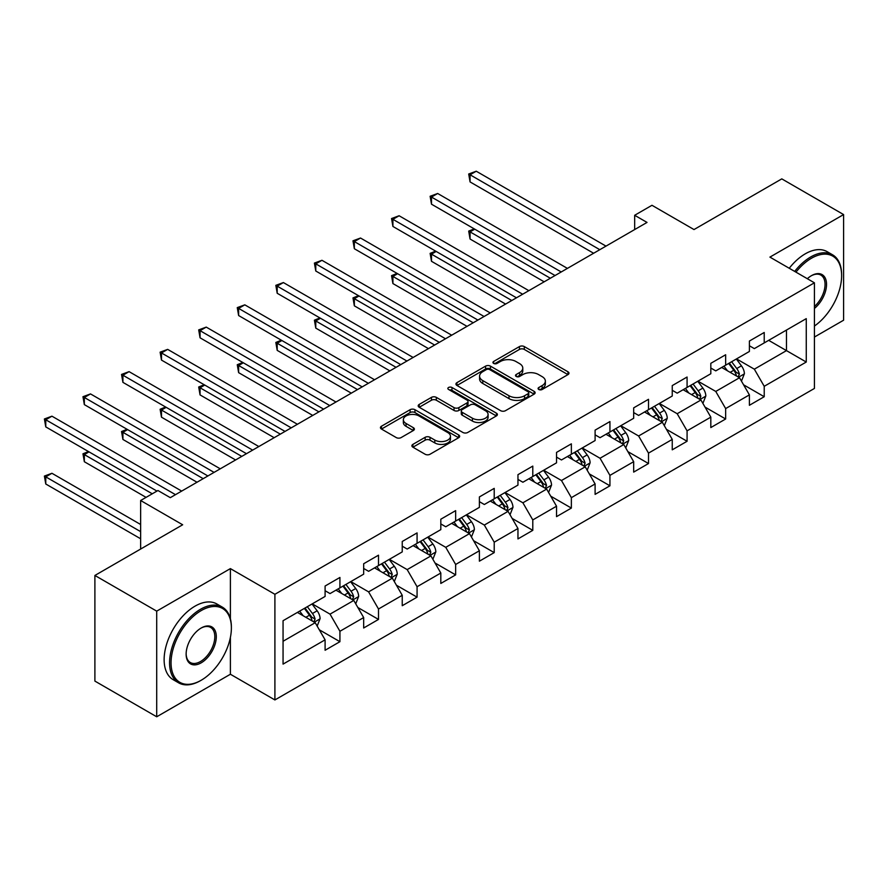 <?xml version="1.0" encoding="UTF-8"?>
<svg xmlns="http://www.w3.org/2000/svg" width="888" height="888" viewBox="0 0 888 888"><rect width="100%" height="100%" fill="white"/><g stroke="black" fill="none" stroke-linecap="round" stroke-linejoin="round"><path stroke-width="1.33" d="M538.794 389.488A2.398 1.388 0 0 0 542.191 389.488L567.976 374.603A3.43 1.987 0 0 0 568.986 373.193A3.43 1.987 0 0 0 567.976 371.795L524.297 346.575A3.43 1.987 0 0 0 519.436 346.575L493.65 361.46A2.398 1.388 0 0 0 492.951 362.437A2.398 1.388 0 0 0 493.65 363.425A2.398 1.388 0 0 0 497.047 363.425L500.388 361.494A10.989 6.338 0 0 1 515.917 361.494L519.558 363.603A10.989 6.338 0 0 1 522.777 368.087A10.989 6.338 0 0 1 519.558 372.572L516.228 374.492A2.398 1.388 0 0 0 515.517 375.48A2.398 1.388 0 0 0 516.228 376.457A2.398 1.388 0 0 0 519.624 376.457L522.954 374.525A10.989 6.338 0 0 1 538.494 374.525L542.135 376.634A10.989 6.338 0 0 1 545.354 381.119A10.989 6.338 0 0 1 542.135 385.603L538.794 387.523A2.398 1.388 0 0 0 538.095 388.511A2.398 1.388 0 0 0 538.794 389.488L538.794 387.523M412.898 444.377A3.43 1.987 0 0 0 411.888 445.776A3.43 1.987 0 0 0 412.898 447.186L425.152 454.256A3.43 1.987 0 0 0 430.003 454.256L458.641 437.729A3.43 1.987 0 0 0 459.651 436.319A3.43 1.987 0 0 0 458.641 434.92L414.951 409.701A3.43 1.987 0 0 0 410.101 409.701L381.463 426.229A3.43 1.987 0 0 0 380.453 427.639A3.43 1.987 0 0 0 381.463 429.037L396.27 437.584A3.43 1.987 0 0 0 401.121 437.584L413.375 430.502A3.43 1.987 0 0 0 414.385 429.104A3.43 1.987 0 0 0 413.375 427.705L406.038 423.465A9.18 5.306 0 0 1 403.352 419.713A9.18 5.306 0 0 1 409.013 414.818A9.18 5.306 0 0 1 419.025 415.973L447.785 432.578A9.18 5.306 0 0 1 450.471 436.319A9.18 5.306 0 0 1 444.799 441.225A9.18 5.306 0 0 1 434.798 440.071L430.003 437.307A3.43 1.987 0 0 0 425.152 437.307L412.898 444.377L412.898 447.186M814.418 337.052L843.6 320.213L843.6 214.574L781.784 178.877L694.005 229.559L651.97 205.294L634.665 215.285L647.03 222.422L170.307 497.657L157.942 490.52L140.637 500.51L140.637 549.05M230.392 618.747L230.392 568.609L156.71 611.144L94.894 575.457L182.673 524.775L140.637 500.51M230.392 568.609L274.903 594.294L814.418 282.806L814.418 388.445L274.903 699.944L274.903 594.294M843.6 214.574L769.918 257.109L814.418 282.806M500.632 410.678A3.43 1.987 0 0 0 505.483 410.678L534.121 394.15A3.43 1.987 0 0 0 535.131 392.74A3.43 1.987 0 0 0 534.121 391.342L490.431 366.122A3.43 1.987 0 0 0 485.581 366.122L456.943 382.65A3.43 1.987 0 0 0 455.944 384.06A3.43 1.987 0 0 0 456.943 385.459L500.632 410.678M449.528 390.01A2.398 1.388 0 0 1 451.97 390.343L451.97 387.49L496.381 413.131A3.43 1.987 0 0 1 497.391 414.53A3.43 1.987 0 0 1 496.381 415.939L467.743 432.467A3.43 1.987 0 0 1 462.892 432.467L419.203 407.248L419.203 404.44A3.43 1.987 0 0 0 418.193 405.849A3.43 1.987 0 0 0 419.203 407.248M419.203 404.44L431.457 397.369A3.43 1.987 0 0 1 436.319 397.369L454.034 407.603A3.43 1.987 0 0 0 458.885 407.603L467.01 402.908A3.43 1.987 0 0 0 468.02 401.498A3.43 1.987 0 0 0 467.01 400.1L448.573 389.455A2.398 1.388 0 0 1 447.863 388.467A2.398 1.388 0 0 1 449.35 387.19A2.398 1.388 0 0 1 451.97 387.49M156.71 611.144L156.71 716.783L94.894 681.096L94.894 575.457M319.28 629.77L339.926 641.691L339.926 631.279L363.669 617.571L363.669 627.994L378.499 619.424L378.499 609.002L402.242 595.304L402.242 605.716L417.071 597.158L417.071 586.735L440.814 573.026L440.814 583.449L455.644 574.88L455.644 564.468L479.387 550.76L479.387 561.183L494.216 552.614L494.216 542.191L517.959 528.493L517.959 538.916L532.789 530.347L532.789 519.924L556.532 506.216L556.532 516.638L571.361 508.08L571.361 497.657L595.104 483.949L595.104 494.372L609.934 485.803L609.934 475.38L633.677 461.682L633.677 472.105L648.506 463.536L648.506 453.113L672.249 439.416L672.249 449.828L687.079 441.269L687.079 430.846L710.822 417.138L710.822 427.561L725.651 418.992L725.651 408.58L749.394 394.871L749.394 405.294L764.224 396.725L764.224 386.302L806.26 362.038L806.26 318.637L786.479 330.059L786.479 350.616L806.26 362.038M339.926 641.691L325.097 650.26L325.097 639.837L283.061 664.113L283.061 620.712L325.097 596.436L325.097 586.025L339.926 577.455L339.926 587.878L363.669 574.17L363.669 563.747L378.499 555.189L378.499 565.601L402.242 551.903L402.242 541.48L417.071 532.911L417.071 543.334L440.814 529.637L440.814 519.214L455.644 510.644L455.644 521.067L479.387 507.359L479.387 496.936L494.216 488.378L494.216 498.801L517.959 485.092L517.959 474.669L532.789 466.1L532.789 476.523L556.532 462.826L556.532 452.403L571.361 443.834L571.361 454.256L595.104 440.548L595.104 430.136L609.934 421.567L609.934 431.99L633.677 418.281L633.677 407.858L648.506 399.3L648.506 409.712L672.249 396.015L672.249 385.592L687.079 377.023L687.079 387.446L710.822 373.737L710.822 363.325L725.651 354.756L725.651 365.179L749.394 351.47L749.394 341.048L764.224 332.489L764.224 342.912L806.26 318.637M335.975 590.165L353.779 600.443L330.036 614.141L312.232 603.862M325.097 590.731L330.036 593.584L339.926 587.878M330.036 614.141L339.926 631.279M353.779 600.443L363.669 617.571M374.547 567.887L392.352 578.166L368.609 591.874L350.804 581.596M363.669 568.464L368.609 571.317L378.499 565.601M368.609 591.874L378.499 609.002M392.352 578.166L402.242 595.304M413.12 545.621L430.924 555.899L407.181 569.608L389.377 559.329M402.242 546.187L407.181 549.05L417.071 543.334M407.181 569.608L417.071 586.735M430.924 555.899L440.814 573.026M451.692 523.354L469.497 533.633L445.754 547.33L427.949 537.051M440.814 523.92L445.754 526.773L455.644 521.067M445.754 547.33L455.644 564.468M469.497 533.633L479.387 550.76M490.265 501.076L508.069 511.355L484.326 525.063L466.522 514.785M479.387 501.653L484.326 504.506L494.216 498.801M484.326 525.063L494.216 542.191M508.069 511.355L517.959 528.493M528.837 478.81L546.642 489.088L522.899 502.797L505.094 492.518M517.959 479.387L522.899 482.24L532.789 476.523M522.899 502.797L532.789 519.924M546.642 489.088L556.532 506.216M567.41 456.543L585.214 466.822L561.471 480.519L543.667 470.24M556.532 457.109L561.471 459.962L571.361 454.256M561.471 480.519L571.361 497.657M585.214 466.822L595.104 483.949M605.982 434.276L623.787 444.555L600.044 458.252L582.239 447.974M595.104 434.843L600.044 437.695L609.934 431.99M600.044 458.252L609.934 475.38M623.787 444.555L633.677 461.682M644.555 411.999L662.359 422.277L638.616 435.986L620.812 425.707M633.677 412.576L638.616 415.429L648.506 409.712M638.616 435.986L648.506 453.113M662.359 422.277L672.249 439.416M683.127 389.732L700.932 400.011L677.189 413.719L659.384 403.441M672.249 390.298L677.189 393.162L687.079 387.446M677.189 413.719L687.079 430.846M700.932 400.011L710.822 417.138M721.7 367.466L739.504 377.744L715.761 391.442L697.957 381.163M710.822 368.032L715.761 370.884L725.651 365.179M715.761 391.442L725.651 408.58M739.504 377.744L749.394 394.871M768.675 340.337L786.479 350.616L754.334 369.175L736.541 358.896M749.394 345.765L754.334 348.618L764.224 342.912M754.334 369.175L764.224 386.302M156.71 716.783L230.392 674.247L274.903 699.944M634.665 215.285L634.665 229.559M283.061 641.269L315.207 622.71L297.402 612.431M315.207 622.71L325.097 639.837M743.578 384.804L764.224 396.725M705.005 407.081L725.651 418.992M666.433 429.348L687.079 441.269M627.86 451.615L648.506 463.536M589.288 473.881L609.934 485.803M550.715 496.159L571.361 508.08M512.143 518.426L532.789 530.347M473.57 540.692L494.216 552.614M434.998 562.97L455.644 574.88M396.425 585.236L417.071 597.158M357.853 607.503L378.499 619.424M230.392 674.247L230.392 637.406M539.76 389.821L542.135 388.456A10.989 6.338 0 0 0 545.354 383.971L545.354 381.119M522.777 368.087L522.777 370.94A10.989 6.338 0 0 1 519.558 375.424L517.182 376.79M567.932 374.625L524.297 349.428A3.43 1.987 0 0 0 519.436 349.428L494.616 363.758M534.077 394.172L490.431 368.975A3.43 1.987 0 0 0 485.581 368.975L456.987 385.481M528.06 393.728A2.398 1.388 0 0 0 528.76 392.74A2.398 1.388 0 0 0 528.06 391.763L489.71 369.619A2.398 1.388 0 0 0 486.313 369.619L482.795 371.661A10.989 6.338 0 0 0 479.576 376.135A10.989 6.338 0 0 0 482.795 380.619L509.002 395.759A10.989 6.338 0 0 0 524.542 395.759L528.06 393.728L528.06 396.581A2.398 1.388 0 0 0 528.76 395.604L528.76 392.74M479.576 376.135L479.576 378.998A10.989 6.338 0 0 0 482.795 383.483L482.795 380.619M528.06 396.581L524.542 398.612A10.989 6.338 0 0 1 509.002 398.612L482.795 383.483M419.247 407.27L431.457 400.222L431.457 397.369M468.02 401.498L468.02 404.362A3.43 1.987 0 0 1 467.01 405.761L458.885 410.456A3.43 1.987 0 0 1 454.034 410.456L436.319 400.222A3.43 1.987 0 0 0 431.457 400.222M451.97 390.343L496.337 415.961M472.416 418.215A9.18 5.306 0 0 0 482.417 419.358A9.18 5.306 0 0 0 488.089 414.463A9.18 5.306 0 0 0 485.403 410.711L475.269 404.861A3.43 1.987 0 0 0 470.418 404.861L462.282 409.557A3.43 1.987 0 0 0 461.283 410.955A3.43 1.987 0 0 0 462.282 412.365L472.416 418.215L472.416 421.067A9.18 5.306 0 0 0 482.417 422.211A9.18 5.306 0 0 0 488.089 417.316L488.089 414.463M461.283 410.955L461.283 413.819A3.43 1.987 0 0 0 462.282 415.218L462.282 412.365M472.416 421.067L462.282 415.218M450.471 436.319L450.471 439.183A9.18 5.306 0 0 1 444.799 444.078A9.18 5.306 0 0 1 434.798 442.923L430.003 440.159A3.43 1.987 0 0 0 425.152 440.159L412.942 447.208M403.352 419.713L403.352 422.577A9.18 5.306 0 0 0 406.038 426.318L406.038 423.465M413.331 430.536L406.038 426.318M458.596 437.751L414.951 412.554A3.43 1.987 0 0 0 410.101 412.554L381.507 429.059M741.458 381.119L744.399 373.715A9.269 5.35 -120 0 0 741.436 365.823L736.341 359.007M727.439 370.773L723.975 366.145M474.758 229.171L470.063 231.89L470.063 239.027L544.166 281.807M738.072 376.912L739.393 374.114A9.269 5.35 -120 0 0 736.74 368.531L731.634 361.727M729.314 363.059L734.975 370.618A4.718 2.731 60 0 1 735.841 372.05L739.393 374.114M728.671 363.436L733.777 370.252A9.269 5.35 60 0 1 736.43 375.824M470.063 239.027L468.698 231.102L550.349 278.244M468.698 231.102L474.214 228.86M599.8 249.683L470.063 174.781L476.246 171.218L605.982 246.12M593.617 253.258L470.063 181.918L470.063 174.781L468.698 174.004L476.246 171.218M470.063 181.918L468.698 174.004M814.418 326.04A42.657 24.631 120 0 0 841.624 275.668A42.657 24.631 120 0 0 811.454 258.253A42.657 24.631 120 0 0 795.959 272.15M794.682 271.406A43.712 25.241 -60 0 1 810.711 256.965A43.712 25.241 -60 0 1 832.567 254.801A43.712 25.241 -60 0 1 841.624 274.814L841.624 275.668M807.336 278.71A21.334 12.31 -60 0 1 811.454 275.668L811.454 275.668A21.334 12.31 -60 0 1 826.462 282.695A21.334 12.31 -60 0 1 814.418 308.447M789.243 268.265A43.712 25.241 -60 0 1 805.272 253.824A43.712 25.241 -60 0 1 827.128 251.659L832.567 254.801M814.418 306.515A20.28 11.711 120 0 0 824.564 288.944A20.28 11.711 120 0 0 820.856 275.091A20.28 11.711 120 0 0 811.077 275.891M200.477 680.663L201.21 680.241A42.657 24.631 120 0 0 231.38 627.994A42.657 24.631 120 0 0 201.21 610.578A42.657 24.631 120 0 0 171.051 662.825A42.657 24.631 120 0 0 201.21 680.241L200.477 680.663A43.712 25.241 -60 0 1 178.621 682.828A43.712 25.241 -60 0 1 171.917 647.807A43.712 25.241 -60 0 1 200.477 609.29A43.712 25.241 -60 0 1 222.322 607.126A43.712 25.241 -60 0 1 231.38 627.139L231.38 627.994M201.21 662.825A21.334 12.31 -60 0 1 186.136 654.112A21.334 12.31 -60 0 1 201.21 627.994L201.21 627.994A21.334 12.31 -60 0 1 216.295 636.696A21.334 12.31 -60 0 1 201.21 662.825M186.136 653.679A20.28 11.711 120 0 0 190.332 662.537A20.28 11.711 120 0 0 200.477 661.538A20.28 11.711 120 0 0 213.719 643.667A20.28 11.711 120 0 0 210.611 627.416A20.28 11.711 120 0 0 200.832 628.216M178.621 682.828L173.182 679.686A43.712 25.241 -60 0 1 166.478 644.666A43.712 25.241 -60 0 1 195.027 606.149A43.712 25.241 -60 0 1 216.883 603.984L222.322 607.126M702.885 403.396L705.827 395.981A9.269 5.35 -120 0 0 702.863 388.089L697.768 381.285M688.866 393.051L685.403 388.422M436.186 251.448L431.49 254.157L431.49 261.294L505.594 304.073M699.5 399.178L700.821 396.381A9.269 5.35 -120 0 0 698.168 390.809L693.062 383.993M690.742 385.337L696.403 392.896A4.718 2.731 60 0 1 697.269 394.328L700.821 396.381M690.098 385.703L695.204 392.518A9.269 5.35 60 0 1 697.857 398.09M431.49 261.294L430.125 253.369L511.777 300.51M430.125 253.369L435.642 251.126M664.313 425.663L667.254 418.248A9.269 5.35 -120 0 0 664.291 410.367L659.196 403.552M650.294 415.318L646.83 410.689M397.613 273.715L392.918 276.423L392.918 283.561L467.021 326.351M660.927 421.456L662.248 418.648A9.269 5.35 -120 0 0 659.595 413.075L654.489 406.26M652.169 407.603L657.83 415.162A4.718 2.731 60 0 1 658.696 416.594L662.248 418.648M651.526 407.981L656.632 414.785A9.269 5.35 60 0 1 659.285 420.357M392.918 283.561L391.553 275.646L473.204 322.777M391.553 275.646L397.069 273.404M561.227 271.961L431.49 197.058L437.673 193.484L567.41 268.387M555.044 275.524L431.49 204.196L431.49 197.058L430.125 196.27L437.673 193.484M431.49 204.196L430.125 196.27M522.655 294.228L392.918 219.325L399.101 215.751L528.837 290.654M516.472 297.802L392.918 226.462L392.918 219.325L391.553 218.537L399.101 215.751M392.918 226.462L391.553 218.537M625.74 447.929L628.682 440.526A9.269 5.35 -120 0 0 625.718 432.634L620.623 425.818M611.721 437.584L608.258 432.956M359.041 295.981L354.345 298.701L354.345 305.838L428.449 348.618M622.355 443.723L623.676 440.914A9.269 5.35 -120 0 0 621.023 435.342L615.917 428.538M613.597 429.87L619.258 437.429A4.718 2.731 60 0 1 620.124 438.861L623.676 440.914M612.953 430.247L618.059 437.063A9.269 5.35 60 0 1 620.712 442.635M354.345 305.838L352.98 297.913L434.632 345.044M352.98 297.913L358.497 295.671M587.168 470.207L590.109 462.792A9.269 5.35 -120 0 0 587.146 454.9L582.051 448.085M573.149 459.851L569.685 455.233M320.468 318.259L315.773 320.968L315.773 328.105L389.876 370.884M583.782 465.989L585.103 463.192A9.269 5.35 -120 0 0 582.45 457.62L577.344 450.804M575.024 452.147L580.685 459.695A4.718 2.731 60 0 1 581.54 461.138L585.103 463.192M574.381 452.514L579.487 459.329A9.269 5.35 60 0 1 582.14 464.901M315.773 328.105L314.408 320.18L396.059 367.321M314.408 320.18L319.924 317.937M548.595 492.474L551.537 485.059A9.269 5.35 -120 0 0 548.573 477.178L543.467 470.363M534.576 482.129L531.113 477.5M281.896 340.526L277.2 343.234L277.2 350.372L351.304 393.162M545.21 488.267L546.531 485.459A9.269 5.35 -120 0 0 543.878 479.886L538.772 473.071M536.452 474.414L542.113 481.973A4.718 2.731 60 0 1 542.968 483.405L546.531 485.459M535.808 474.78L540.914 481.596A9.269 5.35 60 0 1 543.567 487.168M277.2 350.372L275.835 342.446L357.487 389.588M275.835 342.446L281.352 340.215M484.082 316.494L354.345 241.592L360.528 238.028L490.265 312.931M477.899 320.069L354.345 248.729L354.345 241.592L352.98 240.803L360.528 238.028M354.345 248.729L352.98 240.803M445.51 338.772L315.773 263.858L321.956 260.295L451.692 335.198M439.327 342.335L315.773 271.007L315.773 263.858L314.408 263.081L321.956 260.295M315.773 271.007L314.408 263.081M406.937 361.039L277.2 286.136L283.383 282.562L413.12 357.464M400.754 364.602L277.2 293.273L277.2 286.136L275.835 285.348L283.383 282.562M277.2 293.273L275.835 285.348M368.365 383.305L238.628 308.402L244.811 304.839L374.547 379.742M362.182 386.879L238.628 315.54L238.628 308.402L237.263 307.614L244.811 304.839M238.628 315.54L237.263 307.614M329.792 405.572L200.055 330.669L206.238 327.106L335.975 402.009M323.609 409.146L200.055 337.806L200.055 330.669L198.69 329.892L206.238 327.106M200.055 337.806L198.69 329.892M291.22 427.85L161.483 352.947L167.666 349.373L297.402 424.275M285.037 431.413L161.483 360.084L161.483 352.947L160.118 352.159L167.666 349.373M161.483 360.084L160.118 352.159M252.647 450.116L122.91 375.213L129.082 371.639L258.83 446.542M246.464 453.69L122.91 382.351L122.91 375.213L121.545 374.425L129.082 371.639M122.91 382.351L121.545 374.425M214.075 472.383L84.338 397.48L90.509 393.917L220.257 468.82M207.892 475.957L84.338 404.617L84.338 397.48L82.973 396.703L90.509 393.917M84.338 404.617L82.973 396.703M175.502 494.66L45.765 419.758L51.937 416.183L181.685 491.086M156.954 491.086L45.765 426.895L45.765 419.758L44.4 418.97L51.937 416.183M45.765 426.895L44.4 418.97M510.023 514.74L512.964 507.337A9.269 5.35 -120 0 0 510.001 499.445L504.895 492.629M496.004 504.395L492.54 499.766M243.323 362.792L238.628 365.501L238.628 372.649L312.731 415.429M506.626 510.533L507.958 507.725A9.269 5.35 -120 0 0 505.305 502.153L500.199 495.338M497.879 496.681L503.54 504.24A4.718 2.731 60 0 1 504.395 505.672L507.958 507.725M497.236 497.058L502.342 503.862A9.269 5.35 60 0 1 504.995 509.446M238.628 372.649L237.263 364.724L318.914 411.854M237.263 364.724L242.779 362.482M471.45 537.007L474.392 529.603A9.269 5.35 -120 0 0 471.428 521.711L466.322 514.896M457.431 526.662L453.968 522.033M204.751 385.059L200.055 387.779L200.055 394.916L274.159 437.695M468.054 532.8L469.386 530.003A9.269 5.35 -120 0 0 466.733 524.42L461.627 517.615M459.307 518.947L464.968 526.506A4.718 2.731 60 0 1 465.823 527.938L469.386 530.003M458.663 519.325L463.769 526.14A9.269 5.35 60 0 1 466.422 531.712M200.055 394.916L198.69 386.99L280.342 434.132M198.69 386.99L204.207 384.748M432.878 559.285L435.819 551.87A9.269 5.35 -120 0 0 432.856 543.978L427.75 537.173M418.859 548.939L415.395 544.311M166.178 407.337L161.483 410.045L161.483 417.182L235.586 459.962M429.481 555.067L430.813 552.269A9.269 5.35 -120 0 0 428.16 546.697L423.054 539.882M420.734 541.225L426.395 548.784A4.718 2.731 60 0 1 427.25 550.216L430.813 552.269M420.091 541.591L425.197 548.407A9.269 5.35 60 0 1 427.85 553.979M161.483 417.182L160.118 409.257L241.758 456.399M160.118 409.257L165.634 407.015M394.305 581.551L397.247 574.148A9.269 5.35 -120 0 0 394.283 566.255L389.177 559.44M380.286 571.206L376.823 566.577M127.606 429.603L122.91 432.312L122.91 439.449L197.014 482.24M390.909 577.344L392.241 574.536A9.269 5.35 -120 0 0 389.588 568.964L384.482 562.148M382.162 563.491L387.823 571.051A4.718 2.731 60 0 1 388.678 572.483L392.241 574.536M381.518 563.869L386.624 570.673A9.269 5.35 60 0 1 389.277 576.245M122.91 439.449L121.545 431.535L203.186 478.665M121.545 431.535L127.062 429.293M355.733 603.818L358.663 596.414A9.269 5.35 -120 0 0 355.711 588.522L350.605 581.707M341.714 593.473L338.25 588.844M89.033 451.87L84.338 454.589L84.338 461.727L146.076 497.369M352.336 599.611L353.668 596.803A9.269 5.35 -120 0 0 351.015 591.23L345.909 584.426M343.589 585.758L349.25 593.317A4.718 2.731 60 0 1 350.105 594.749L353.668 596.803M342.946 586.135L348.052 592.951A9.269 5.35 60 0 1 350.704 598.523M84.338 461.727L82.973 453.801L152.259 493.795M82.973 453.801L88.489 451.559M317.149 626.096L320.091 618.681A9.269 5.35 -120 0 0 317.138 610.789L312.032 603.984M303.141 615.739L299.678 611.122M140.637 524.497L51.937 473.282L45.765 476.856L45.765 483.993L140.637 538.772M313.764 621.878L315.096 619.08A9.269 5.35 -120 0 0 312.443 613.508L307.337 606.693M305.017 608.036L310.678 615.584A4.718 2.731 60 0 1 311.533 617.027L315.096 619.08M304.373 608.402L309.479 615.218A9.269 5.35 60 0 1 312.121 620.79M45.765 483.993L44.4 476.068L140.637 531.635M44.4 476.068L51.937 473.282M542.135 388.456L542.135 385.603M516.228 376.457L516.228 374.492M519.558 375.424L519.558 372.572M493.65 363.425L493.65 361.46M519.436 349.428L519.436 346.575M524.297 349.428L524.297 346.575M567.976 374.603L567.976 371.795M456.943 385.459L456.943 382.65M485.581 368.975L485.581 366.122M490.431 368.975L490.431 366.122M534.121 394.15L534.121 391.342M509.002 398.612L509.002 395.759M524.542 398.612L524.542 395.759M436.319 400.222L436.319 397.369M454.034 410.456L454.034 407.603M458.885 410.456L458.885 407.603M467.01 405.761L467.01 402.908M496.381 415.939L496.381 413.131M425.152 440.159L425.152 437.307M430.003 440.159L430.003 437.307M434.798 442.923L434.798 440.071M413.375 430.502L413.375 427.705M381.463 429.037L381.463 426.229M410.101 412.554L410.101 409.701M414.951 412.554L414.951 409.701M458.641 437.729L458.641 434.92M738.583 377.211L744.333 373.892M736.74 368.531L741.436 365.823M730.147 372.338L733.777 370.252M700.01 399.478L705.76 396.159M698.168 390.809L702.863 388.089M691.574 394.616L695.204 392.518M661.438 421.756L667.188 418.437M659.595 413.075L664.291 410.367M653.002 416.883L656.632 414.785M622.865 444.022L628.615 440.703M621.023 435.342L625.718 432.634M614.429 439.149L618.059 437.063M584.293 466.289L590.043 462.97M582.45 457.62L587.146 454.9M575.857 461.416L579.487 459.329M545.72 488.567L551.47 485.248M543.878 479.886L548.573 477.178M537.284 483.694L540.914 481.596M507.148 510.833L512.898 507.514M505.305 502.153L510.001 499.445M498.712 505.96L502.342 503.862M468.575 533.1L474.325 529.781M466.733 524.42L471.428 521.711M460.139 528.227L463.769 526.14M430.003 555.366L435.753 552.047M428.16 546.697L432.856 543.978M421.567 550.505L425.197 548.407M391.43 577.644L397.18 574.325M389.588 568.964L394.283 566.255M382.994 572.771L386.624 570.673M352.858 599.911L358.608 596.592M351.015 591.23L355.711 588.522M344.422 595.038L348.052 592.951M314.285 622.177L320.035 618.858M312.443 613.508L317.138 610.789M305.849 617.304L309.479 615.218"/></g></svg>
